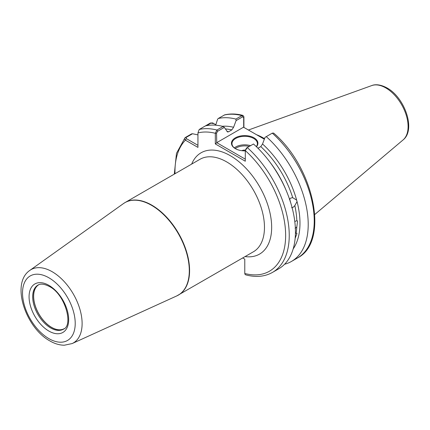 <?xml version="1.0" encoding="UTF-8"?>
<svg xmlns="http://www.w3.org/2000/svg" width="430" height="430" viewBox="0 0 430 430"><rect width="100%" height="100%" fill="white"/><g stroke="black" fill="none" stroke-linecap="round" stroke-linejoin="round"><path stroke-width="0.64" d="M63.812 328.945A25.456 14.695 60 0 1 51.568 327.429A25.456 14.695 60 0 1 35.072 305.429A25.456 14.695 60 0 1 38.378 284.886M64.188 328.671A25.392 14.658 60 0 1 51.595 327.359A25.392 14.658 60 0 1 35.04 305.074A25.392 14.658 60 0 1 38.802 284.698M291.61 207.754L293.147 207.308L294.819 205.637L297.039 201.589L296.652 200.133L292.739 197.676M290.309 201.847L289.675 198.918M266.261 136.622A80.802 46.65 60 0 1 291.475 261.435L297.501 257.962C329.788 241.762 314.115 167.437 273.609 133.069L272.281 133.144L265.052 137.32L262.536 143.986L260.8 146.608A71.52 41.291 -120 0 1 292.696 197.671L290.685 198.085L289.358 199.316M294.125 245.154L293.883 246.229M294.786 221.445L296.845 220.773L297.571 221.047L296.802 226.959L295.136 228.411M295.431 233.146L296.974 233.447L295.227 238.129M245.293 150.865A13.223 7.632 180 0 1 235.339 148.635L235.339 148.635A13.223 7.632 180 0 1 235.339 137.837A13.223 7.632 180 0 1 254.044 137.837A13.223 7.632 180 0 1 256.441 146.737M256.323 146.619A12.717 7.342 0 0 0 257.409 143.652A12.717 7.342 0 0 0 253.684 138.46A12.717 7.342 0 0 0 239.827 136.869A12.717 7.342 0 0 0 231.974 143.652A12.717 7.342 0 0 0 235.527 148.737M241.784 150.683A4.66 2.693 180 0 1 245.385 150.124M264.541 138.67A56.776 32.782 -120 0 0 263.391 137.992A56.776 32.782 -120 0 0 256.549 134.714M262.536 143.986A73.422 42.393 60 0 1 296.652 200.133M242.977 115.412C236.457 113.73 230.351 113.552 224.653 114.869L218.193 118.519A80.802 46.65 60 0 1 235.893 119.088L241.913 115.611L242.977 115.412L243.907 116.777L243.907 127.42M245.519 149.871L246.578 147.984L247.288 147.576A80.802 46.65 60 0 1 272.507 272.389L278.71 268.809A80.802 46.65 60 0 0 253.49 143.996L247.288 147.576L245.293 150.591L245.293 161.234L215.317 143.926L215.317 133.284L216.919 130.043L223.122 126.463A80.802 46.65 60 0 0 205.422 125.893L210.372 123.034L214.011 123.657M218.193 118.519L217.591 119.277L215.677 125.184M222.364 126.269A73.422 42.393 60 0 1 233.587 127.269L236.097 120.604L235.893 119.088M226.938 131.429A71.52 41.291 60 0 1 228.583 131.779L231.851 129.892A71.52 41.291 -120 0 0 225.374 128.957M223.122 126.463L224.336 127.398L227.577 131.988L228.583 131.779M205.422 125.893L199.219 129.473L197.94 132.934L197.94 147.388L185.421 140.164C184.411 139.213 184.4 138.309 185.378 137.466L191.581 133.886L192.538 133.741L197.94 134.891M242.713 257.952L244.783 259.15L244.783 273.48A78.26 45.182 -120 0 0 285.644 235.704A78.26 45.182 -120 0 0 245.293 150.591L245.39 150.097M233.587 127.269L231.851 129.892M174.311 174.118L176.488 153.316L185.007 137.756L186.115 137.45L186.319 138.605L197.94 145.313M291.475 261.435A80.802 46.65 60 0 1 284.585 264.246M297.039 201.589A73.422 42.393 60 0 1 293.174 248.916M260.8 146.608L257.973 148.237M272.507 272.389C264.848 276.683 256.017 277.527 246.014 274.926L245.148 274.571L244.783 273.48M264.337 139.213L243.525 127.199L216.731 142.663L245.293 159.159M224.336 127.398L217.628 131.268L216.564 133.16L216.731 142.663M243.686 127.291L243.686 117.503L242.622 116.842L236.097 120.604M215.833 124.705L212.527 122.905L211.108 123.018L206.55 125.651M192.538 133.741L186.115 137.45M216.564 133.16L215.317 133.284A78.26 45.182 -120 0 0 197.94 132.934M216.564 142.948L215.317 143.926M243.907 116.777L243.686 117.503M174.999 173.715A78.26 45.182 -120 0 1 185.421 140.164L186.319 138.605M289.729 199.025L290.298 201.358M50.67 327.945A25.456 14.695 -120 0 0 63.398 329.208C73.6 325.822 65.355 294.33 49.402 286.504C41.909 282.639 38.899 284.547 37.942 285.117A25.456 14.695 -120 0 0 34.04 305.515A25.456 14.695 -120 0 0 50.67 327.945M48.875 285.343A27.998 16.163 60 0 1 68.671 319.63A27.998 16.163 60 0 1 48.875 331.062A27.998 16.163 60 0 1 29.073 296.77A27.998 16.163 60 0 1 48.875 285.343M234.334 147.909A12.717 7.342 180 0 1 250.599 145.662M249.292 146.42A11.954 6.901 0 0 0 235.242 148.565M371.74 85.575C373.831 84.667 379.034 83.608 387.011 87.935C404.711 97.465 416.116 129.806 403.109 139.9A31.53 18.205 -120 0 0 405.931 114.235A31.53 18.205 -120 0 0 385.801 87.93A31.53 18.205 -120 0 0 371.74 85.575L248.422 130.027M191.678 164.088A58.491 33.771 60 0 1 230.308 155.692A58.491 33.771 60 0 1 270.975 218.257A58.491 33.771 60 0 1 245.078 256.586M72.138 343.57L64.323 345.22C59.544 345.177 54.744 343.753 49.928 340.952C25.703 327.837 10.465 283.386 29.88 270.368A42.328 24.44 60 0 1 52.186 271.728A42.328 24.44 60 0 1 80.147 310.1A42.328 24.44 60 0 1 72.138 343.57L176.714 295.942L253.41 251.776A53.401 30.831 -120 0 0 261.596 208.985A53.401 30.831 -120 0 0 226.712 161.922A53.401 30.831 -120 0 0 200.009 159.277L125.13 202.514A53.401 30.831 60 0 1 151.828 205.158A53.401 30.831 60 0 1 186.717 252.216A53.401 30.831 60 0 1 178.531 295.007A53.401 30.831 60 0 1 177.633 295.491M48.875 338.62A37.259 21.511 -120 0 0 75.218 323.408A37.259 21.511 -120 0 0 48.875 277.78A37.259 21.511 -120 0 0 22.527 292.991A37.259 21.511 -120 0 0 48.875 338.62M176.714 295.942A53.384 30.826 -120 0 0 186.814 253.727A53.384 30.826 -120 0 0 151.548 205.33A53.384 30.826 -120 0 0 123.41 203.616L29.88 270.368M296.845 220.773A71.52 41.291 -120 0 0 294.819 205.637M269.658 161.777A71.52 41.291 60 0 1 286.074 190.21M296.136 233.055A71.52 41.291 -120 0 0 296.802 226.959M242.622 116.842L241.913 115.611A80.802 46.65 -120 0 0 224.213 115.041M199.219 129.473A80.802 46.65 60 0 1 216.919 130.043L217.628 131.268M297.501 257.962A80.802 46.65 -120 0 0 272.281 133.144M124.259 203.046A53.401 30.831 60 0 1 125.13 202.514L123.41 203.616M210.372 123.034L211.108 123.018M403.109 139.9L314.792 214.479M213.113 123.136L212.527 122.905"/></g></svg>

